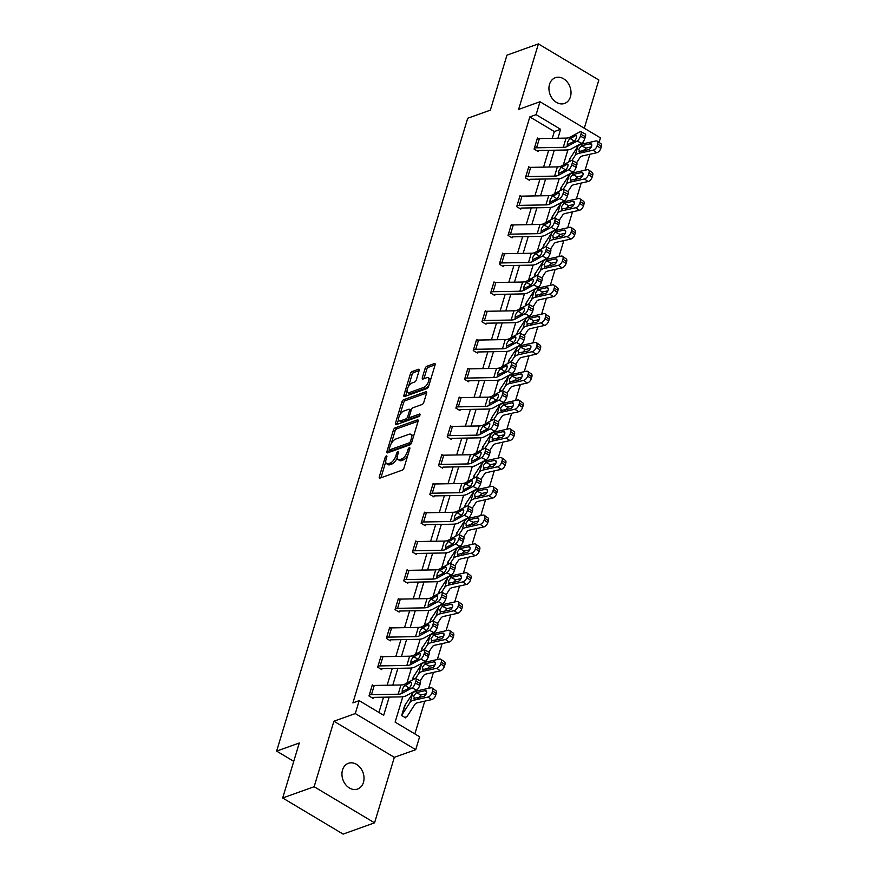 <?xml version="1.0" encoding="UTF-8"?>
<svg xmlns="http://www.w3.org/2000/svg" width="878" height="878" viewBox="0 0 878 878"><rect width="100%" height="100%" fill="white"/><g stroke="black" fill="none" stroke-linecap="round" stroke-linejoin="round"><path stroke-width="1.32" d="M386.375 455.923A1.471 0.669 -59.1 0 0 385.124 457.504L379.318 476.743A2.096 0.955 -59.1 0 0 379.472 478.093A2.096 0.955 -59.1 0 0 379.998 478.115L402.234 470.158A2.096 0.955 -59.1 0 0 404.012 467.897L409.817 448.658A1.471 0.669 -59.1 0 0 409.708 447.703A1.471 0.669 -59.1 0 0 409.346 447.703A1.471 0.669 -59.1 0 0 408.094 449.273L407.337 451.764A6.706 3.04 -59.1 0 1 401.641 458.974L399.786 459.644A6.706 3.04 -59.1 0 1 398.096 459.6A6.706 3.04 -59.1 0 1 397.591 455.254L398.338 452.774A1.471 0.669 -59.1 0 0 398.228 451.819A1.471 0.669 -59.1 0 0 397.855 451.808A1.471 0.669 -59.1 0 0 396.615 453.388L395.857 455.88A6.706 3.04 -59.1 0 1 390.161 463.09L388.306 463.749A6.706 3.04 -59.1 0 1 386.616 463.716A6.706 3.04 -59.1 0 1 386.101 459.37L386.858 456.878A1.471 0.669 -59.1 0 0 386.748 455.934A1.471 0.669 -59.1 0 0 386.375 455.923M549.529 84.31A13.664 10.657 70.3 0 0 552.58 98.94A13.664 10.657 70.3 0 0 564.587 103.428A13.664 10.657 70.3 0 0 570.437 96.81A13.664 10.657 70.3 0 0 567.386 82.181A13.664 10.657 70.3 0 0 555.379 77.692A13.664 10.657 70.3 0 0 549.529 84.31M342.53 769.929A13.664 10.657 70.3 0 0 345.581 784.559A13.664 10.657 70.3 0 0 357.587 789.048A13.664 10.657 70.3 0 0 363.437 782.43A13.664 10.657 70.3 0 0 360.386 767.8A13.664 10.657 70.3 0 0 348.379 763.311A13.664 10.657 70.3 0 0 342.53 769.929M419.102 370.67A2.096 0.955 -59.1 0 0 418.949 369.309A2.096 0.955 -59.1 0 0 418.422 369.298L412.177 371.526A2.096 0.955 -59.1 0 0 410.399 373.787L403.946 395.155A2.096 0.955 -59.1 0 0 404.11 396.516A2.096 0.955 -59.1 0 0 404.637 396.527L426.862 388.57A2.096 0.955 -59.1 0 0 428.64 386.309L435.093 364.941A2.096 0.955 -59.1 0 0 434.939 363.58A2.096 0.955 -59.1 0 0 434.412 363.569L426.873 366.269A2.096 0.955 -59.1 0 0 425.095 368.519L422.329 377.672A2.096 0.955 -59.1 0 0 422.494 379.022A2.096 0.955 -59.1 0 0 423.02 379.033L426.752 377.705A5.608 2.546 -59.1 0 1 428.168 377.738A5.608 2.546 -59.1 0 1 428.124 382.61A5.608 2.546 -59.1 0 1 423.833 387.385L409.203 392.631A5.608 2.546 -59.1 0 1 407.787 392.598A5.608 2.546 -59.1 0 1 407.831 387.725A5.608 2.546 -59.1 0 1 412.122 382.94L414.559 382.062A2.096 0.955 -59.1 0 0 416.348 379.812L419.102 370.67M552.273 138.351L554.325 131.557L529.829 116.906L536.118 114.656L540.014 101.738L600.442 137.868L599.07 142.412M282.683 797.981L314.137 786.721L374.555 822.84L343.111 834.1L282.683 797.981L299.288 742.997L276.636 751.107L467.711 118.245L490.352 110.145L506.957 55.16L538.401 43.9L518.624 109.399L540.014 101.738M374.555 822.84L394.332 757.341L333.903 721.222L314.137 786.721M333.903 721.222L355.294 713.562L359.19 700.644L383.686 715.296L389.184 697.099M529.829 116.906L352.901 702.905L359.19 700.644M395.177 427.849A2.096 0.955 -59.1 0 0 393.399 430.11L386.946 451.479A2.096 0.955 -59.1 0 0 387.099 452.839A2.096 0.955 -59.1 0 0 387.626 452.85L409.861 444.894A2.096 0.955 -59.1 0 0 411.639 442.633L418.093 421.264A2.096 0.955 -59.1 0 0 417.928 419.904A2.096 0.955 -59.1 0 0 417.401 419.893L395.177 427.849L396.812 428.826A2.096 0.955 -59.1 0 0 395.023 431.087L391.292 443.445M395.451 423.317L401.894 401.948A2.096 0.955 -59.1 0 1 403.682 399.688L425.907 391.731A2.096 0.955 -59.1 0 1 426.434 391.742A2.096 0.955 -59.1 0 1 426.598 393.103L423.833 402.245A2.096 0.955 -59.1 0 1 422.055 404.506L413.033 407.732A2.096 0.955 -59.1 0 0 411.255 409.982L409.422 416.051A2.096 0.955 -59.1 0 0 409.587 417.412A2.096 0.955 -59.1 0 0 410.114 417.423L419.497 414.065A1.471 0.669 -59.1 0 1 419.871 414.065A1.471 0.669 -59.1 0 1 419.86 415.349A1.471 0.669 -59.1 0 1 418.729 416.6L396.132 424.689A2.096 0.955 -59.1 0 1 395.605 424.678A2.096 0.955 -59.1 0 1 395.451 423.317L397.075 424.293L398.612 419.201M584.287 128.21L598.829 80.019L538.401 43.9M276.636 751.107L293.746 761.325M378.934 712.453L383.543 697.198M387.154 685.224L392.236 668.41M395.846 656.448L400.928 639.634M404.538 627.66L409.62 610.847M413.231 598.873L418.301 582.07M421.923 570.096L426.993 553.283M430.604 541.309L435.686 524.495M439.296 512.532L444.378 495.719M447.989 483.745L453.07 466.931M456.681 454.958L461.751 438.155M465.373 426.181L470.443 409.367M474.054 397.394L479.136 380.591M482.746 368.617L487.828 351.804M491.439 339.83L496.52 323.016M500.131 311.053L505.201 294.24M508.823 282.266L513.893 265.452M517.515 253.479L522.586 236.676M526.196 224.702L531.278 207.888M534.889 195.915L539.97 179.101M543.581 167.138L548.651 150.325M373.369 685.509L372.316 684.884L368.979 695.958L373.062 698.394L373.337 697.472M382.062 656.733L381.008 656.107L377.672 667.17L381.754 669.618L382.029 668.696A2.14 0.922 16.8 0 1 382.676 668.586L409.378 668.114A16.013 6.892 -163.2 0 0 415.14 666.896L425.215 661.397L420.771 659.115A4.269 1.504 -62.8 0 0 423.964 654.286L424.524 652.442A4.269 1.504 -62.8 0 0 424.392 649.786A4.269 1.504 -62.8 0 0 423.558 649.896L413.483 655.383A10.679 4.599 -163.2 0 1 409.642 656.195L382.94 656.667A7.474 3.216 16.8 0 0 380.756 657.018L380.734 657.029M390.743 627.946L389.7 627.32L386.353 638.394L390.436 640.83L390.721 639.908M399.435 599.158L398.392 598.533L395.045 609.606L399.128 612.054L399.413 611.121A2.14 0.922 16.8 0 1 400.061 611.022L426.763 610.539A16.013 6.892 -163.2 0 0 432.525 609.321L442.589 603.834L438.144 601.551A4.269 1.504 -62.8 0 0 441.349 596.722L441.908 594.878A4.269 1.504 -62.8 0 0 441.766 592.211A4.269 1.504 -62.8 0 0 440.932 592.332L430.868 597.819A10.679 4.599 -163.2 0 1 427.026 598.631L400.324 599.103A7.474 3.216 16.8 0 0 398.14 599.455L395.352 608.673A7.474 3.216 16.8 0 1 397.536 608.333L424.239 607.861A10.679 4.599 -163.2 0 0 428.08 607.049L438.144 601.551M408.127 570.382L407.085 569.756L403.737 580.83L407.82 583.266L408.094 582.344A2.14 0.922 16.8 0 1 408.753 582.235L435.455 581.763A16.013 6.892 -163.2 0 0 441.217 580.545L451.281 575.046L446.836 572.763A4.269 1.504 -62.8 0 0 450.041 567.945L450.601 566.09A4.269 1.504 -62.8 0 0 450.458 563.435A4.269 1.504 -62.8 0 0 449.624 563.544L439.549 569.032A10.679 4.599 -163.2 0 1 435.707 569.855L409.005 570.327A7.474 3.216 16.8 0 0 406.832 570.667L406.799 570.678M416.82 541.594L415.766 540.969L412.43 552.042L416.512 554.479L416.787 553.557M425.512 512.818L424.458 512.192L421.122 523.255L425.204 525.702L425.479 524.781A2.14 0.922 16.8 0 1 426.126 524.671L452.829 524.199A16.013 6.892 -163.2 0 0 458.59 522.981L468.665 517.482L464.221 515.199A4.269 1.504 -62.8 0 0 467.414 510.37L467.974 508.527A4.269 1.504 -62.8 0 0 467.842 505.871A4.269 1.504 -62.8 0 0 467.008 505.98L456.933 511.468A10.679 4.599 -163.2 0 1 453.092 512.28L426.39 512.763A7.474 3.216 16.8 0 0 424.206 513.103L424.184 513.114M434.193 484.03L433.15 483.405L429.803 494.479L433.897 496.915L434.171 495.993M442.885 455.254L441.843 454.628L438.495 465.691L442.578 468.139L442.863 467.217M451.577 426.467L450.535 425.841L447.187 436.915L451.27 439.351L451.555 438.429M460.27 397.679L459.216 397.054L455.88 408.127L459.962 410.564L460.237 409.642M468.962 368.903L467.908 368.277L464.572 379.34L468.654 381.787L468.929 380.865M477.643 340.115L476.6 339.49L473.264 350.563L477.347 353L477.621 352.078A2.14 0.922 16.8 0 1 478.269 351.968L504.971 351.496A16.013 6.892 -163.2 0 0 510.733 350.278L520.808 344.791L516.363 342.508A4.269 1.504 -62.8 0 0 519.556 337.679L520.116 335.835A4.269 1.504 -62.8 0 0 519.985 333.168A4.269 1.504 -62.8 0 0 519.139 333.278L509.075 338.776A10.679 4.599 -163.2 0 1 505.234 339.588L478.532 340.06A7.474 3.216 16.8 0 0 476.348 340.401L476.326 340.412M486.335 311.339L485.293 310.713L481.945 321.776L486.028 324.223L486.313 323.302M495.027 282.551L493.985 281.926L490.637 293L494.72 295.436L495.005 294.514A2.14 0.922 16.8 0 1 495.653 294.404L522.355 293.932A16.013 6.892 -163.2 0 0 528.117 292.714L538.181 287.216L533.736 284.944A4.269 1.504 -62.8 0 0 536.941 280.115L537.501 278.271A4.269 1.504 -62.8 0 0 537.358 275.604A4.269 1.504 -62.8 0 0 536.524 275.714L526.449 281.212A10.679 4.599 -163.2 0 1 522.608 282.025L495.905 282.496A7.474 3.216 16.8 0 0 493.732 282.837L490.945 292.067A7.474 3.216 16.8 0 1 493.129 291.715L519.831 291.244A10.679 4.599 -163.2 0 0 523.672 290.431L533.736 284.944M503.72 253.764L502.666 253.138L499.33 264.212L503.412 266.649L503.687 265.727A2.14 0.922 16.8 0 1 504.334 265.628L531.047 265.145A16.013 6.892 -163.2 0 0 536.798 263.927L546.873 258.439L542.428 256.156A4.269 1.504 -62.8 0 0 545.633 251.327L546.182 249.484A4.269 1.504 -62.8 0 0 546.05 246.817A4.269 1.504 -62.8 0 0 545.216 246.927L535.141 252.425A10.679 4.599 -163.2 0 1 531.3 253.237L504.598 253.709A7.474 3.216 16.8 0 0 502.414 254.06L502.392 254.06M512.412 224.987L511.358 224.362L508.022 235.425L512.104 237.872L512.379 236.95M521.093 196.2L520.05 195.574L516.714 206.648L520.797 209.085L521.071 208.163A2.14 0.922 16.8 0 1 521.719 208.053L548.421 207.581A16.013 6.892 -163.2 0 0 554.183 206.363L564.258 200.875L559.813 198.593A4.269 1.504 -62.8 0 0 563.007 193.764L563.566 191.92A4.269 1.504 -62.8 0 0 563.435 189.253A4.269 1.504 -62.8 0 0 562.589 189.363L552.525 194.861A10.679 4.599 -163.2 0 1 548.684 195.673L521.982 196.145A7.474 3.216 16.8 0 0 519.798 196.485L517.01 205.715A7.474 3.216 16.8 0 1 519.194 205.375L545.896 204.892A10.679 4.599 -163.2 0 0 549.738 204.08L559.813 198.593M529.785 167.424L528.743 166.798L525.395 177.861L529.478 180.308L529.763 179.386A2.14 0.922 16.8 0 1 530.411 179.277L557.113 178.805A16.013 6.892 -163.2 0 0 562.875 177.586L572.939 172.088L568.494 169.805A4.269 1.504 -62.8 0 0 571.699 164.976L572.258 163.132A4.269 1.504 -62.8 0 0 572.116 160.476A4.269 1.504 -62.8 0 0 571.282 160.586L561.218 166.074A10.679 4.599 -163.2 0 1 557.376 166.886L530.674 167.358A7.474 3.216 16.8 0 0 528.49 167.709L528.468 167.72M538.477 138.636L537.435 138.011L534.087 149.084L538.17 151.521L538.455 150.599M414.866 733.931L424.765 701.16M428.64 688.308L433.458 672.372M437.332 659.521L442.139 643.596M446.024 630.744L450.831 614.809M454.716 601.957L459.523 586.021M463.397 573.18L468.215 557.245M472.09 544.393L476.908 528.457M480.782 515.616L485.589 499.681M489.474 486.829L494.281 470.893M498.166 458.042L502.973 442.106M506.847 429.265L511.665 413.329M515.54 400.478L520.358 384.542M524.232 371.701L529.039 355.766M532.924 342.914L537.731 326.978M541.616 314.126L546.423 298.202M550.297 285.35L555.115 269.414M558.99 256.563L563.808 240.627M567.682 227.786L572.489 211.85M576.374 198.999L581.181 183.063M585.066 170.211L589.873 154.287M585.67 150.292L584.166 149.392M578.273 145.869L577.636 145.485M405.373 704.639L401.641 715.482L405.724 717.919L405.998 716.997A7.474 3.216 -163.2 0 0 407.293 716.097L414.987 704.266A10.679 4.599 16.8 0 1 417.654 702.74L431.669 699.612L428.014 697.055A4.269 2.338 -55 0 0 432.042 692.709L435.697 695.277A4.269 2.338 125 0 1 431.669 699.612M414.065 675.862L412.342 680.055M422.746 647.075L421.023 651.267M431.438 618.299L429.715 622.491M440.13 589.511L438.407 593.704M448.823 560.724L447.1 564.916M457.515 531.947L455.792 536.14L456.867 532.628A2.14 0.922 -163.2 0 0 457.229 532.375L464.923 520.533A16.013 6.892 16.8 0 1 468.918 518.261L482.944 515.134A4.269 2.338 -55 0 1 484.283 515.32L487.938 517.888A4.269 2.338 125 0 1 488.387 520.731L487.839 522.575A4.269 2.338 125 0 1 483.811 526.921L480.156 524.353A4.269 2.338 -55 0 0 484.173 520.017L487.839 522.575M466.196 503.16L464.473 507.352M474.888 474.383L473.165 478.576L474.252 475.064A2.14 0.922 -163.2 0 0 474.614 474.811L482.307 462.969A16.013 6.892 16.8 0 1 486.302 460.698L500.317 457.559A4.269 2.338 -55 0 1 501.656 457.756L505.311 460.313A4.269 2.338 125 0 1 505.772 463.167L505.212 465.011A4.269 2.338 125 0 1 501.195 469.346L497.541 466.789A4.269 2.338 -55 0 0 501.557 462.454L505.212 465.011M483.58 445.596L481.857 449.788M492.273 416.809L490.55 421.012M500.965 388.032L499.242 392.225M509.646 359.245L507.923 363.437M518.338 330.468L516.615 334.661M527.03 301.681L525.307 305.873L526.394 302.361A2.14 0.922 -163.2 0 0 526.756 302.109L534.45 290.267A16.013 6.892 16.8 0 1 538.444 287.995L552.46 284.867A4.269 2.338 -55 0 1 553.798 285.054L557.453 287.622A4.269 2.338 125 0 1 557.914 290.464L557.354 292.319A4.269 2.338 125 0 1 553.338 296.654L549.683 294.086A4.269 2.338 -55 0 0 553.7 289.751L557.354 292.319M535.723 272.893L534 277.097M544.415 244.117L542.692 248.309L543.767 244.797A2.14 0.922 -163.2 0 0 544.13 244.545L551.823 232.703A16.013 6.892 16.8 0 1 555.818 230.431L569.844 227.303A4.269 2.338 -55 0 1 571.183 227.49L574.838 230.058A4.269 2.338 125 0 1 575.288 232.9L574.739 234.744A4.269 2.338 125 0 1 570.711 239.09L567.056 236.522A4.269 2.338 -55 0 0 571.073 232.187L574.739 234.744M553.096 215.329L551.384 219.522L552.46 216.01A2.14 0.922 -163.2 0 0 552.822 215.758L560.515 203.926A16.013 6.892 16.8 0 1 564.51 201.644L578.536 198.516A4.269 2.338 -55 0 1 579.875 198.713L583.53 201.271A4.269 2.338 125 0 1 583.98 204.124L583.42 205.968A4.269 2.338 125 0 1 579.403 210.303L575.749 207.746A4.269 2.338 -55 0 0 579.765 203.4L583.42 205.968M561.788 186.553L560.065 190.745M570.48 157.766L568.757 161.958L569.844 158.446A2.14 0.922 -163.2 0 0 570.206 158.194L577.9 146.352A16.013 6.892 16.8 0 1 581.894 144.08L595.91 140.952A4.269 2.338 -55 0 1 597.249 141.138L600.903 143.707A4.269 2.338 125 0 1 601.364 146.549L600.804 148.404A4.269 2.338 125 0 1 596.788 152.739L593.133 150.171A4.269 2.338 -55 0 0 597.15 145.836L600.804 148.404M402.782 696.748L395.122 722.122L419.618 736.774L415.722 749.68L355.294 713.562M394.332 757.341L415.722 749.68M557.914 138.252L560.614 129.307L536.118 114.656M392.795 685.125L397.877 668.312M401.487 656.338L406.569 639.535M410.18 627.561L415.25 610.748M418.872 598.774L423.942 581.96M427.564 569.998L432.634 553.184M436.245 541.21L441.327 524.396M444.937 512.434L450.019 495.62M453.63 483.646L458.7 466.833M462.322 454.859L467.392 438.056M471.014 426.082L476.085 409.269M479.695 397.295L484.777 380.481M488.387 368.519L493.469 351.705M497.08 339.731L502.161 322.917M505.772 310.944L510.842 294.141M514.464 282.167L519.535 265.354M523.145 253.38L528.227 236.566M531.838 224.603L536.919 207.79M540.53 195.816L545.611 179.002M549.222 167.029L554.292 150.226M567.901 149.875L563.358 164.91M559.209 178.651L554.666 193.687M550.517 207.438L545.973 222.474M541.825 236.215L537.292 251.251M533.133 265.002L528.6 280.038M524.451 293.79L519.908 308.826M515.759 322.566L511.215 337.602M507.067 351.354L502.523 366.389M498.375 380.13L493.842 395.166M489.683 408.918L485.15 423.953M481.001 437.705L476.458 452.741M472.309 466.481L467.765 481.517M463.617 495.269L459.073 510.305M454.925 524.045L450.392 539.081M446.233 552.833L441.7 567.868M437.551 581.62L433.008 596.645M428.859 610.397L424.315 625.432M420.167 639.184L415.623 654.22M411.475 667.96L406.942 682.996M591.037 147.482L590.4 147.109M584.397 143.52L582.63 142.466M554.325 131.557L560.614 129.307M386.616 463.716L388.241 464.692A6.706 3.04 -59.1 0 0 389.942 464.725L388.306 463.749M397.218 457.647A6.706 3.04 -59.1 0 1 391.786 464.067L389.942 464.725M398.096 459.6L399.731 460.577A6.706 3.04 -59.1 0 0 401.422 460.621L399.786 459.644M407.743 455.539A6.706 3.04 -59.1 0 1 403.276 459.951L401.422 460.621M385.738 461.85L380.953 477.72A2.096 0.955 -59.1 0 0 380.931 477.775M418.115 421.21L396.812 428.826M412.616 439.417L411.31 438.638A6.706 3.04 -59.1 0 0 410.794 434.292A6.706 3.04 -59.1 0 0 409.104 434.259L395.769 439.033A6.706 3.04 -59.1 0 0 390.062 446.243L389.272 448.867A1.471 0.669 -59.1 0 0 389.382 449.821L388.581 452.455A2.096 0.955 -59.1 0 0 388.559 452.51M411.145 443.686A1.471 0.669 -59.1 0 1 410.904 443.818L391.39 450.798A1.471 0.669 -59.1 0 1 391.017 450.787L389.382 449.821A1.471 0.669 -59.1 0 0 389.755 449.821L409.269 442.841A1.471 0.669 -59.1 0 0 410.509 441.261L411.31 438.638M413.308 437.134A6.706 3.04 -59.1 0 0 412.43 435.269L410.794 434.292M399.962 414.745L403.529 402.925L401.894 401.948M426.609 393.048L405.318 400.664A2.096 0.955 -59.1 0 0 403.529 402.925M409.587 417.412L411.211 418.378A2.096 0.955 -59.1 0 0 411.749 418.4L419.772 415.524M403.682 411.08A5.608 2.546 -59.1 0 0 399.391 415.854A5.608 2.546 -59.1 0 0 399.347 420.738A5.608 2.546 -59.1 0 0 400.763 420.771L405.91 418.927A2.096 0.955 -59.1 0 0 407.699 416.666L409.532 410.597A2.096 0.955 -59.1 0 0 409.367 409.247A2.096 0.955 -59.1 0 0 408.841 409.236L403.682 411.08M399.347 420.738L400.983 421.714A5.608 2.546 -59.1 0 0 402.387 421.747L400.763 420.771M409.444 417.269L409.324 417.643A2.096 0.955 -59.1 0 1 407.546 419.904L402.387 421.747M411.145 410.355A2.096 0.955 -59.1 0 0 411.003 410.224L409.367 409.247M407.787 392.598L409.422 393.574A5.608 2.546 -59.1 0 0 410.827 393.607L409.203 392.631M429.079 384.893A5.608 2.546 -59.1 0 1 425.468 388.361L410.827 393.607M430.527 380.097A5.608 2.546 -59.1 0 0 429.803 378.703L428.168 377.738M435.115 364.886L428.508 367.245A2.096 0.955 -59.1 0 0 426.73 369.495L423.964 378.648A2.096 0.955 -59.1 0 0 423.953 378.703M407.063 391.204L405.581 396.132A2.096 0.955 -59.1 0 0 405.559 396.187M419.124 370.604L413.812 372.502A2.096 0.955 -59.1 0 0 412.034 374.763L408.511 386.419M404.868 717.403L406.031 716.986M432.141 688.023L435.795 690.58A4.269 2.338 125 0 1 436.245 693.433L432.591 690.865A4.269 2.338 -55 0 0 432.141 688.023A4.269 2.338 -55 0 0 430.802 687.825L416.776 690.953A16.013 6.892 16.8 0 0 412.781 693.236L405.087 705.067A2.14 0.922 -163.2 0 1 404.725 705.319L401.948 714.549A2.14 0.922 -163.2 0 0 402.311 714.297L409.993 702.455A16.013 6.892 16.8 0 1 413.999 700.183L428.014 697.055M426.653 691.765L425.073 690.657A3.413 1.877 125 0 1 426.137 690.81A3.413 1.877 125 0 1 426.499 693.082A3.413 1.877 125 0 1 423.284 696.561L413.955 698.339M413.999 700.183L414.515 698.471L413.659 696.111L416.26 692.665L421.012 694.937L426.236 693.774M432.591 690.865L432.042 692.709M425.073 690.657L416.721 692.522M436.245 693.433L435.697 695.277M421.012 694.937L417.895 698.493M372.042 685.806L372.063 685.795A7.474 3.216 16.8 0 1 374.247 685.455L400.95 684.983A10.679 4.599 -163.2 0 0 404.791 684.171L414.866 678.672A4.269 1.504 -62.8 0 1 415.7 678.562A4.269 1.504 -62.8 0 1 415.832 681.229L415.283 683.073L419.728 685.356L420.277 683.512L415.832 681.229M372.195 697.878L373.369 697.461A2.14 0.922 16.8 0 1 373.984 697.362L400.686 696.891A16.013 6.892 -163.2 0 0 406.448 695.672L416.523 690.185L412.078 687.902A4.269 1.504 -62.8 0 0 415.283 683.073M369.254 695.036L369.287 695.025A7.474 3.216 16.8 0 1 371.46 694.685L398.162 694.202A10.679 4.599 -163.2 0 0 402.003 693.39L412.078 687.902M419.728 685.356A4.269 1.504 117.2 0 1 416.523 690.185M409.609 687.639L408.72 688.165M415.7 678.562L420.145 680.845A4.269 1.504 117.2 0 1 420.277 683.512M402.003 693.39L402.354 689.208L404.187 686.157L410.608 682.382A3.413 1.207 117.2 0 1 411.277 682.294A3.413 1.207 117.2 0 1 411.387 684.423A3.413 1.207 117.2 0 1 408.819 688.286L402.563 691.381M420.178 680.867L423.679 675.478A10.679 4.599 16.8 0 1 426.346 673.964L440.361 670.836L436.706 668.268A4.269 2.338 -55 0 0 440.723 663.933L444.378 666.49A4.269 2.338 125 0 1 440.361 670.836M415.546 678.518L418.685 673.678A16.013 6.892 16.8 0 1 422.68 671.396L436.706 668.268M413.395 676.554L413.417 676.543A2.14 0.922 -163.2 0 0 413.779 676.29L421.473 664.448A16.013 6.892 16.8 0 1 425.468 662.177L439.494 659.038A4.269 2.338 -55 0 1 440.833 659.235L444.487 661.803A4.269 2.338 125 0 1 444.937 664.646L444.378 666.49M435.345 662.978L433.765 661.869A3.413 1.877 125 0 1 434.829 662.023A3.413 1.877 125 0 1 435.192 664.306A3.413 1.877 125 0 1 431.976 667.774L422.636 669.552M422.68 671.396L423.207 669.684L422.351 667.324L424.952 663.889L429.704 666.161L434.928 664.986M444.937 664.646L441.283 662.089L440.723 663.933M441.283 662.089A4.269 2.338 -55 0 0 440.833 659.235M433.765 661.869L425.413 663.735M429.704 666.161L426.587 669.705M423.964 654.286L428.409 656.568L428.969 654.725A4.269 1.504 117.2 0 0 428.837 652.058L432.371 646.691A10.679 4.599 16.8 0 1 435.027 645.176L449.053 642.048L445.398 639.48A4.269 2.338 -55 0 0 449.415 635.145L453.07 637.713A4.269 2.338 125 0 1 449.053 642.048M424.239 649.731L427.377 644.891A16.013 6.892 16.8 0 1 431.372 642.619L445.398 639.48M421.056 651.256L422.109 647.755A2.14 0.922 -163.2 0 0 422.472 647.503L430.165 635.661A16.013 6.892 16.8 0 1 434.16 633.389L448.186 630.261A4.269 2.338 -55 0 1 449.514 630.448L453.18 633.016A4.269 2.338 125 0 1 453.63 635.859L453.07 637.713M444.027 634.19L442.446 633.093A3.413 1.877 125 0 1 443.522 633.247A3.413 1.877 125 0 1 443.884 635.518A3.413 1.877 125 0 1 440.668 638.997L431.328 640.764M431.372 642.619L431.888 640.907L431.043 638.547L433.644 635.101L438.396 637.373L443.62 636.21M453.63 635.859L449.975 633.301L449.415 635.145M449.975 633.301A4.269 2.338 -55 0 0 449.514 630.448M442.446 633.093L434.094 634.959M438.396 637.373L435.269 640.929M380.887 669.102L382.051 668.685M377.946 666.248L377.968 666.237A7.474 3.216 16.8 0 1 380.152 665.897L406.854 665.425A10.679 4.599 -163.2 0 0 410.695 664.613L420.771 659.115M428.409 656.568A4.269 1.504 117.2 0 1 425.215 661.397M418.29 658.851L417.412 659.378M410.695 664.613L411.047 660.421L412.879 657.37L419.3 653.605A3.413 1.207 117.2 0 1 419.969 653.517A3.413 1.207 117.2 0 1 420.079 655.646A3.413 1.207 117.2 0 1 417.511 659.51L411.255 662.594M389.426 628.242L389.448 628.231A7.474 3.216 16.8 0 1 391.632 627.891L418.334 627.419A10.679 4.599 -163.2 0 0 422.175 626.607L432.239 621.108A4.269 1.504 -62.8 0 1 433.073 620.998A4.269 1.504 -62.8 0 1 433.216 623.665L432.656 625.509L437.101 627.781L437.661 625.937L433.216 623.665M389.58 640.314L390.743 639.897A2.14 0.922 16.8 0 1 391.368 639.799L418.071 639.327A16.013 6.892 -163.2 0 0 423.833 638.108L433.908 632.61L429.463 630.338A4.269 1.504 -62.8 0 0 432.656 625.509M389.448 628.231L386.66 637.461A7.474 3.216 16.8 0 1 388.844 637.11L415.546 636.638A10.679 4.599 -163.2 0 0 419.388 635.826L429.463 630.338M437.101 627.781A4.269 1.504 117.2 0 1 433.908 632.61M426.982 630.075L426.104 630.591M433.073 620.998L437.518 623.281A4.269 1.504 117.2 0 1 437.661 625.937M419.388 635.826L419.739 631.644L421.572 628.593L427.981 624.818A3.413 1.207 117.2 0 1 428.651 624.73A3.413 1.207 117.2 0 1 428.76 626.859A3.413 1.207 117.2 0 1 426.203 630.722L419.947 633.817M437.562 623.303L441.052 617.914A10.679 4.599 16.8 0 1 443.719 616.4L457.745 613.261L454.091 610.704A4.269 2.338 -55 0 0 458.107 606.369L461.762 608.926A4.269 2.338 125 0 1 457.745 613.261M432.92 620.944L436.07 616.104A16.013 6.892 16.8 0 1 440.065 613.832L454.091 610.704M430.78 618.99L430.802 618.979A2.14 0.922 -163.2 0 0 431.164 618.727L438.857 606.885A16.013 6.892 16.8 0 1 442.852 604.613L456.867 601.474A4.269 2.338 -55 0 1 458.206 601.671L461.861 604.229A4.269 2.338 125 0 1 462.322 607.082L461.762 608.926M452.719 605.414L451.138 604.305A3.413 1.877 125 0 1 452.214 604.459A3.413 1.877 125 0 1 452.576 606.742A3.413 1.877 125 0 1 449.36 610.21L440.021 611.988M440.065 613.832L440.58 612.12L439.735 609.76L442.336 606.325L447.089 608.586L452.313 607.422M462.322 607.082L458.667 604.514L458.107 606.369M458.667 604.514A4.269 2.338 -55 0 0 458.206 601.671M451.138 604.305L442.786 606.171M447.089 608.586L443.961 612.142M446.243 594.516L449.745 589.127A10.679 4.599 16.8 0 1 452.411 587.612L466.437 584.485L462.772 581.916A4.269 2.338 -55 0 0 466.8 577.581L470.454 580.139A4.269 2.338 125 0 1 466.437 584.485M441.612 592.167L444.762 587.327A16.013 6.892 16.8 0 1 448.757 585.055L462.772 581.916M439.461 590.203L439.494 590.192A2.14 0.922 -163.2 0 0 439.856 589.939L447.539 578.097A16.013 6.892 16.8 0 1 451.544 575.825L465.559 572.697A4.269 2.338 -55 0 1 466.898 572.884L470.553 575.452A4.269 2.338 125 0 1 471.014 578.295L470.454 580.139M461.411 576.626L459.831 575.518A3.413 1.877 125 0 1 460.895 575.672A3.413 1.877 125 0 1 461.268 577.954A3.413 1.877 125 0 1 458.053 581.423L448.713 583.201M448.757 585.055L449.273 583.343L448.428 580.973L451.029 577.537L455.77 579.809L461.005 578.646M471.014 578.295L467.359 575.738L466.8 577.581M467.359 575.738A4.269 2.338 -55 0 0 466.898 572.884M459.831 575.518L451.479 577.384M455.77 579.809L452.653 583.365M450.041 567.945L454.486 570.217L455.045 568.373A4.269 1.504 117.2 0 0 454.903 565.717L458.437 560.351A10.679 4.599 16.8 0 1 461.104 558.836L475.119 555.697L471.464 553.14A4.269 2.338 -55 0 0 475.492 548.794L479.147 551.362A4.269 2.338 125 0 1 475.119 555.697M450.304 563.38L453.443 558.54A16.013 6.892 16.8 0 1 457.449 556.268L471.464 553.14M447.121 564.905L448.175 561.415A2.14 0.922 -163.2 0 0 448.537 561.152L456.231 549.321A16.013 6.892 16.8 0 1 460.226 547.038L474.252 543.91A4.269 2.338 -55 0 1 475.591 544.108L479.245 546.665A4.269 2.338 125 0 1 479.695 549.518L479.147 551.362M470.103 547.85L468.523 546.742A3.413 1.877 125 0 1 469.587 546.895A3.413 1.877 125 0 1 469.949 549.178A3.413 1.877 125 0 1 466.734 552.646L457.405 554.424M457.449 556.268L457.965 554.556L457.109 552.196L459.71 548.75L464.462 551.022L469.686 549.858M479.695 549.518L476.041 546.95L475.492 548.794M476.041 546.95A4.269 2.338 -55 0 0 475.591 544.108M468.523 546.742L460.171 548.607M464.462 551.022L461.345 554.578M398.272 611.538L399.435 611.121M441.349 596.722L445.794 599.005L446.353 597.161L441.908 594.878M445.794 599.005A4.269 1.504 117.2 0 1 442.589 603.834M435.675 601.287L434.786 601.814M441.766 592.211L446.211 594.494A4.269 1.504 117.2 0 1 446.353 597.161M428.08 607.049L428.431 602.857L430.264 599.806L436.673 596.041A3.413 1.207 117.2 0 1 437.343 595.942A3.413 1.207 117.2 0 1 437.453 598.083A3.413 1.207 117.2 0 1 434.895 601.935L428.629 605.03M406.964 582.751L408.127 582.333M404.012 579.897L404.045 579.897A7.474 3.216 16.8 0 1 406.229 579.546L432.931 579.074A10.679 4.599 -163.2 0 0 436.772 578.262L446.836 572.763M454.486 570.217A4.269 1.504 117.2 0 1 451.281 575.046M444.367 572.5L443.478 573.027M436.772 578.262L437.123 574.069L438.956 571.029L445.365 567.254A3.413 1.207 117.2 0 1 446.035 567.166A3.413 1.207 117.2 0 1 446.145 569.295A3.413 1.207 117.2 0 1 443.588 573.158L437.321 576.253M415.645 553.963L416.82 553.546A2.14 0.922 16.8 0 1 417.434 553.447L444.136 552.975A16.013 6.892 -163.2 0 0 449.898 551.757L459.973 546.27L455.528 543.987L445.453 549.474A10.679 4.599 -163.2 0 1 441.612 550.297L414.91 550.769A7.474 3.216 16.8 0 0 412.737 551.11L415.514 541.891A7.474 3.216 16.8 0 1 417.698 541.539L444.4 541.067A10.679 4.599 -163.2 0 0 448.241 540.255L458.316 534.757A4.269 1.504 -62.8 0 1 459.15 534.647A4.269 1.504 -62.8 0 1 459.282 537.314L458.733 539.158L463.178 541.441L463.727 539.597L459.282 537.314M463.178 541.441A4.269 1.504 117.2 0 1 459.973 546.27M453.059 543.723L452.17 544.25M459.15 534.647L463.595 536.93A4.269 1.504 117.2 0 1 463.727 539.597M455.528 543.987A4.269 1.504 -62.8 0 0 458.733 539.158M445.453 549.474L445.804 545.293L447.648 542.242L454.058 538.466A3.413 1.207 117.2 0 1 454.727 538.379A3.413 1.207 117.2 0 1 454.837 540.508A3.413 1.207 117.2 0 1 452.269 544.371L446.013 547.466M424.337 525.187L425.501 524.77M421.396 522.333L421.418 522.322A7.474 3.216 16.8 0 1 423.602 521.982L450.304 521.51A10.679 4.599 -163.2 0 0 454.145 520.698L464.221 515.199M467.414 510.37L471.859 512.653L472.419 510.809L467.974 508.527M471.859 512.653A4.269 1.504 117.2 0 1 468.665 517.482M461.74 514.936L460.862 515.463M497.08 491.954L493.425 489.386A4.269 2.338 -55 0 0 492.975 486.544L496.63 489.101A4.269 2.338 125 0 1 497.08 491.954L496.52 493.798A4.269 2.338 125 0 1 492.503 498.133L478.477 501.261A10.679 4.599 16.8 0 0 475.821 502.776L472.32 508.164A4.269 1.504 117.2 0 1 472.419 510.809M454.145 520.698L454.497 516.505L456.33 513.454L462.75 509.69A3.413 1.207 117.2 0 1 463.419 509.602A3.413 1.207 117.2 0 1 463.529 511.731A3.413 1.207 117.2 0 1 460.961 515.595L454.705 518.678M432.876 484.327L432.898 484.316A7.474 3.216 16.8 0 1 435.082 483.976L461.784 483.504A10.679 4.599 -163.2 0 0 465.625 482.691L475.689 477.193A4.269 1.504 -62.8 0 1 476.524 477.083A4.269 1.504 -62.8 0 1 476.666 479.75L476.106 481.594L480.551 483.877L481.111 482.022L476.666 479.75M433.03 496.399L434.193 495.982A2.14 0.922 16.8 0 1 434.819 495.883L461.521 495.411A16.013 6.892 -163.2 0 0 467.283 494.193L477.358 488.695L472.913 486.423A4.269 1.504 -62.8 0 0 476.106 481.594M432.898 484.316L430.11 493.546A7.474 3.216 16.8 0 1 432.294 493.206L458.996 492.723A10.679 4.599 -163.2 0 0 462.838 491.91L472.913 486.423M480.551 483.877A4.269 1.504 117.2 0 1 477.358 488.695M470.432 486.16L469.554 486.675M476.524 477.083L480.968 479.366A4.269 1.504 117.2 0 1 481.111 482.022M465.022 484.678L471.431 480.903A3.413 1.207 117.2 0 1 472.101 480.815A3.413 1.207 117.2 0 1 472.21 482.944A3.413 1.207 117.2 0 1 469.653 486.807L463.397 489.902L463.189 487.729L465.625 482.691M441.557 455.55L441.59 455.539A7.474 3.216 16.8 0 1 443.774 455.188L470.476 454.716A10.679 4.599 -163.2 0 0 474.318 453.904L484.382 448.417A4.269 1.504 -62.8 0 1 485.216 448.307A4.269 1.504 -62.8 0 1 485.358 450.963L484.799 452.807L489.244 455.089L489.803 453.246L485.358 450.963M441.722 467.623L442.885 467.206A2.14 0.922 16.8 0 1 443.511 467.107L470.213 466.635A16.013 6.892 -163.2 0 0 475.975 465.406L486.039 459.918L481.594 457.636A4.269 1.504 -62.8 0 0 484.799 452.807M438.78 464.769L438.802 464.758A7.474 3.216 16.8 0 1 440.986 464.418L467.689 463.946A10.679 4.599 -163.2 0 0 471.53 463.134L481.594 457.636M489.244 455.089A4.269 1.504 117.2 0 1 486.039 459.918M479.125 457.372L478.247 457.899M485.216 448.307L489.661 450.579A4.269 1.504 117.2 0 1 489.803 453.246M471.53 463.134L471.881 458.942L473.714 455.891L480.123 452.126A3.413 1.207 117.2 0 1 480.793 452.038A3.413 1.207 117.2 0 1 480.903 454.167A3.413 1.207 117.2 0 1 478.345 458.031L472.079 461.115M450.249 426.763L450.282 426.752A7.474 3.216 16.8 0 1 452.455 426.412L479.158 425.94A10.679 4.599 -163.2 0 0 482.999 425.128L493.074 419.629A4.269 1.504 -62.8 0 1 493.908 419.519A4.269 1.504 -62.8 0 1 494.051 422.175L493.491 424.03L497.936 426.302L498.495 424.458L494.051 422.175M450.414 438.835L451.577 438.418A2.14 0.922 16.8 0 1 452.203 438.32L478.905 437.848A16.013 6.892 -163.2 0 0 484.667 436.629L494.731 431.131L490.286 428.859A4.269 1.504 -62.8 0 0 493.491 424.03M447.462 435.993L447.495 435.982A7.474 3.216 16.8 0 1 449.679 435.631L476.381 435.159A10.679 4.599 -163.2 0 0 480.222 434.347L490.286 428.859M497.936 426.302A4.269 1.504 117.2 0 1 494.731 431.131M487.817 428.585L486.928 429.112M523.156 405.603L519.491 403.035A4.269 2.338 -55 0 0 519.041 400.192L522.695 402.75A4.269 2.338 125 0 1 523.156 405.603L522.597 407.447A4.269 2.338 125 0 1 518.569 411.782L504.554 414.921A10.679 4.599 16.8 0 0 501.887 416.435L498.386 421.813A4.269 1.504 117.2 0 1 498.495 424.458M480.222 434.347L480.573 430.165L482.406 427.114L488.816 423.339A3.413 1.207 117.2 0 1 489.485 423.251A3.413 1.207 117.2 0 1 489.595 425.38A3.413 1.207 117.2 0 1 487.038 429.243L480.771 432.338M458.942 397.975L458.964 397.975A7.474 3.216 16.8 0 1 461.148 397.624L487.85 397.152A10.679 4.599 -163.2 0 0 491.691 396.34L501.766 390.842A4.269 1.504 -62.8 0 1 502.6 390.732A4.269 1.504 -62.8 0 1 502.732 393.399L502.183 395.243L506.628 397.525L507.177 395.682L502.732 393.399M459.095 410.048L460.27 409.642A2.14 0.922 16.8 0 1 460.884 409.543L487.586 409.06A16.013 6.892 -163.2 0 0 493.348 407.842L503.423 402.354L498.978 400.072A4.269 1.504 -62.8 0 0 502.183 395.243M456.154 407.205L456.187 407.194A7.474 3.216 16.8 0 1 458.36 406.854L485.062 406.382A10.679 4.599 -163.2 0 0 488.903 405.57L498.978 400.072M506.628 397.525A4.269 1.504 117.2 0 1 503.423 402.354M496.509 399.808L495.62 400.335M502.6 390.732L507.045 393.015A4.269 1.504 117.2 0 1 507.177 395.682M491.098 398.327L497.508 394.551A3.413 1.207 117.2 0 1 498.177 394.463A3.413 1.207 117.2 0 1 498.287 396.593A3.413 1.207 117.2 0 1 495.719 400.456L489.463 403.551L489.255 401.378L491.691 396.34M467.787 381.271L468.951 380.854A2.14 0.922 16.8 0 1 469.576 380.756L496.279 380.284A16.013 6.892 -163.2 0 0 502.04 379.066L512.115 373.567L507.671 371.284L497.596 376.783A10.679 4.599 -163.2 0 1 493.754 377.595L467.052 378.067A7.474 3.216 16.8 0 0 464.868 378.418L467.656 369.188A7.474 3.216 16.8 0 1 469.84 368.848L496.542 368.365A10.679 4.599 -163.2 0 0 500.383 367.553L510.458 362.065A4.269 1.504 -62.8 0 1 511.292 361.955A4.269 1.504 -62.8 0 1 511.424 364.611L510.864 366.455L515.309 368.738L515.869 366.894L511.424 364.611M515.309 368.738A4.269 1.504 117.2 0 1 512.115 373.567M505.19 371.021L504.312 371.548M511.292 361.955L515.737 364.238A4.269 1.504 117.2 0 1 515.869 366.894M507.671 371.284A4.269 1.504 -62.8 0 0 510.864 366.455M497.596 376.783L497.947 372.59L499.78 369.539L506.2 365.775A3.413 1.207 117.2 0 1 506.869 365.687A3.413 1.207 117.2 0 1 506.979 367.816A3.413 1.207 117.2 0 1 504.411 371.679L498.155 374.774M476.48 352.484L477.643 352.067M473.538 349.642L473.56 349.631A7.474 3.216 16.8 0 1 475.744 349.29L502.446 348.807A10.679 4.599 -163.2 0 0 506.288 347.995L516.363 342.508M519.556 337.679L524.001 339.962L524.561 338.107L520.116 335.835M524.001 339.962A4.269 1.504 117.2 0 1 520.808 344.791M513.882 342.244L513.004 342.771M549.222 319.252L545.567 316.695A4.269 2.338 -55 0 0 545.106 313.841L548.772 316.398A4.269 2.338 125 0 1 549.222 319.252L548.662 321.096A4.269 2.338 125 0 1 544.645 325.431L530.619 328.57A10.679 4.599 16.8 0 0 527.952 330.084L524.462 335.473A4.269 1.504 117.2 0 1 524.561 338.107M506.288 347.995L506.639 343.814L508.472 340.763L514.881 336.987A3.413 1.207 117.2 0 1 515.551 336.9A3.413 1.207 117.2 0 1 515.66 339.029A3.413 1.207 117.2 0 1 513.103 342.892L506.847 345.987M485.007 311.635L485.04 311.624A7.474 3.216 16.8 0 1 487.224 311.273L513.926 310.801A10.679 4.599 -163.2 0 0 517.768 309.989L527.832 304.501A4.269 1.504 -62.8 0 1 528.666 304.392A4.269 1.504 -62.8 0 1 528.808 307.048L528.249 308.891L532.694 311.174L533.253 309.33L528.808 307.048M485.172 323.708L486.335 323.291A2.14 0.922 16.8 0 1 486.961 323.192L513.663 322.72A16.013 6.892 -163.2 0 0 519.425 321.502L529.489 316.003L525.044 313.72A4.269 1.504 -62.8 0 0 528.249 308.891M485.04 311.624L482.252 320.843A7.474 3.216 16.8 0 1 484.436 320.503L511.139 320.031A10.679 4.599 -163.2 0 0 514.98 319.219L525.044 313.72M532.694 311.174A4.269 1.504 117.2 0 1 529.489 316.003M522.575 313.457L521.697 313.984M528.666 304.392L533.111 306.663A4.269 1.504 117.2 0 1 533.253 309.33M514.98 319.219L515.331 315.026L517.164 311.975L523.573 308.211A3.413 1.207 117.2 0 1 524.243 308.123A3.413 1.207 117.2 0 1 524.353 310.252A3.413 1.207 117.2 0 1 521.795 314.115L515.529 317.199M493.864 294.92L495.027 294.503M536.941 280.115L541.386 282.387L541.945 280.543L537.501 278.271M541.386 282.387A4.269 1.504 117.2 0 1 538.181 287.216M531.267 284.681L530.378 285.196M537.358 275.604L541.803 277.887A4.269 1.504 117.2 0 1 541.945 280.543M523.672 290.431L524.023 286.25L525.856 283.199L532.266 279.423A3.413 1.207 117.2 0 1 532.935 279.336A3.413 1.207 117.2 0 1 533.045 281.465A3.413 1.207 117.2 0 1 530.488 285.328L524.221 288.423M502.556 266.144L503.72 265.727M499.604 263.29L499.637 263.279A7.474 3.216 16.8 0 1 501.81 262.939L528.512 262.467A10.679 4.599 -163.2 0 0 532.353 261.655L542.428 256.156M545.633 251.327L550.078 253.61L550.627 251.766L546.182 249.484M550.078 253.61A4.269 1.504 117.2 0 1 546.873 258.439M539.959 255.893L539.07 256.42M546.05 246.817L550.495 249.1A4.269 1.504 117.2 0 1 550.627 251.766M532.353 261.655L532.716 257.463L534.548 254.411L540.958 250.636A3.413 1.207 117.2 0 1 541.627 250.548A3.413 1.207 117.2 0 1 541.737 252.677A3.413 1.207 117.2 0 1 539.169 256.541L532.913 259.636M511.237 237.356L512.401 236.939A2.14 0.922 16.8 0 1 513.026 236.84L539.729 236.369A16.013 6.892 -163.2 0 0 545.49 235.15L555.565 229.652L551.121 227.369L541.046 232.868A10.679 4.599 -163.2 0 1 537.204 233.68L510.502 234.152A7.474 3.216 16.8 0 0 508.318 234.503L511.106 225.273A7.474 3.216 16.8 0 1 513.29 224.933L539.992 224.45A10.679 4.599 -163.2 0 0 543.833 223.638L553.908 218.15A4.269 1.504 -62.8 0 1 554.742 218.04A4.269 1.504 -62.8 0 1 554.874 220.696L554.325 222.54L558.77 224.823L559.319 222.979L554.874 220.696M558.77 224.823A4.269 1.504 117.2 0 1 555.565 229.652M548.64 227.106L547.762 227.632M554.742 218.04L559.187 220.323A4.269 1.504 117.2 0 1 559.319 222.979M551.121 227.369A4.269 1.504 -62.8 0 0 554.325 222.54M541.046 232.868L541.397 228.675L543.23 225.624L549.65 221.86A3.413 1.207 117.2 0 1 550.319 221.772A3.413 1.207 117.2 0 1 550.429 223.901A3.413 1.207 117.2 0 1 547.861 227.764L541.605 230.859M519.93 208.569L521.093 208.152M563.007 193.764L567.451 196.046L568.011 194.203L563.566 191.92M567.451 196.046A4.269 1.504 117.2 0 1 564.258 200.875M557.332 198.329L556.454 198.856M563.435 189.253L567.879 191.536A4.269 1.504 117.2 0 1 568.011 194.203M549.738 204.08L550.089 199.899L551.922 196.848L558.342 193.072A3.413 1.207 117.2 0 1 559.001 192.984A3.413 1.207 117.2 0 1 559.11 195.114A3.413 1.207 117.2 0 1 556.553 198.977L550.297 202.072M528.622 179.792L529.785 179.375M528.49 167.709L525.702 176.928A7.474 3.216 16.8 0 1 527.887 176.588L554.589 176.116A10.679 4.599 -163.2 0 0 558.43 175.304L568.494 169.805M571.699 164.976L576.144 167.259L576.703 165.415L572.258 163.132M576.144 167.259A4.269 1.504 117.2 0 1 572.939 172.088M566.025 169.542L565.147 170.069M596.788 152.739L582.762 155.867A10.679 4.599 16.8 0 0 580.095 157.381L576.594 162.77A4.269 1.504 117.2 0 1 576.703 165.415M558.43 175.304L558.781 171.111L560.614 168.06L567.023 164.296A3.413 1.207 117.2 0 1 567.693 164.208A3.413 1.207 117.2 0 1 567.803 166.337A3.413 1.207 117.2 0 1 565.245 170.2L558.979 173.284M537.314 151.005L538.477 150.588A2.14 0.922 16.8 0 1 539.103 150.489L565.805 150.017A16.013 6.892 -163.2 0 0 571.567 148.799L581.631 143.301L577.186 141.029L567.122 146.516A10.679 4.599 -163.2 0 1 563.281 147.328L536.579 147.8A7.474 3.216 16.8 0 0 534.395 148.152L537.182 138.922A7.474 3.216 16.8 0 1 539.355 138.581L566.069 138.109A10.679 4.599 -163.2 0 0 569.899 137.297L579.974 131.799A4.269 1.504 -62.8 0 1 580.808 131.689A4.269 1.504 -62.8 0 1 580.951 134.356L580.391 136.2L584.836 138.472L585.396 136.628L580.951 134.356M584.836 138.472A4.269 1.504 117.2 0 1 581.631 143.301M574.717 140.765L573.828 141.281M580.808 131.689L585.253 133.972A4.269 1.504 117.2 0 1 585.396 136.628M577.186 141.029A4.269 1.504 -62.8 0 0 580.391 136.2M567.122 146.516L567.473 142.335L569.306 139.284L575.716 135.508A3.413 1.207 117.2 0 1 576.385 135.421A3.413 1.207 117.2 0 1 576.495 137.55A3.413 1.207 117.2 0 1 573.938 141.413L567.671 144.508M463.628 536.952L467.129 531.563A10.679 4.599 16.8 0 1 469.796 530.049L483.811 526.921M458.996 534.603L462.135 529.763A16.013 6.892 16.8 0 1 466.13 527.48L480.156 524.353M478.795 519.063L477.215 517.954A3.413 1.877 125 0 1 478.28 518.108A3.413 1.877 125 0 1 478.642 520.391A3.413 1.877 125 0 1 475.426 523.859L466.086 525.637M466.13 527.48L466.657 525.768L465.801 523.409L468.402 519.974L473.154 522.245L478.378 521.071M488.387 520.731L484.733 518.174L484.173 520.017M484.733 518.174A4.269 2.338 -55 0 0 484.283 515.32M477.215 517.954L468.863 519.82M473.154 522.245L470.037 525.79M467.689 505.816L470.827 500.976A16.013 6.892 16.8 0 1 474.822 498.704L488.848 495.576A4.269 2.338 -55 0 0 492.865 491.23L496.52 493.798M464.506 507.341L465.559 503.84A2.14 0.922 -163.2 0 0 465.922 503.588L473.615 491.746A16.013 6.892 16.8 0 1 477.61 489.474L491.636 486.346A4.269 2.338 -55 0 1 492.975 486.544M487.477 490.286L485.896 489.178A3.413 1.877 125 0 1 486.972 489.331A3.413 1.877 125 0 1 487.334 491.603A3.413 1.877 125 0 1 484.118 495.082L474.779 496.86M474.822 498.704L475.338 496.992L474.493 494.632L477.094 491.186L481.846 493.458L487.07 492.295M493.425 489.386L492.865 491.23M485.896 489.178L477.544 491.043M481.846 493.458L478.729 497.014M481.012 479.388L484.502 473.999A10.679 4.599 16.8 0 1 487.169 472.485L501.195 469.346M476.37 477.028L479.52 472.188A16.013 6.892 16.8 0 1 483.515 469.917L497.541 466.789M496.169 461.499L494.588 460.39A3.413 1.877 125 0 1 495.664 460.544A3.413 1.877 125 0 1 496.026 462.827A3.413 1.877 125 0 1 492.81 466.295L483.471 468.073M483.515 469.917L484.03 468.204L483.185 465.845L485.786 462.41L490.539 464.681L495.763 463.507M505.772 463.167L502.117 460.599L501.557 462.454M502.117 460.599A4.269 2.338 -55 0 0 501.656 457.756M494.588 460.39L486.236 462.256M490.539 464.681L487.411 468.226M489.694 450.601L493.195 445.212A10.679 4.599 16.8 0 1 495.861 443.697L509.888 440.569L506.233 438.001A4.269 2.338 -55 0 0 510.25 433.666L513.904 436.223A4.269 2.338 125 0 1 509.888 440.569M485.062 448.252L488.212 443.412A16.013 6.892 16.8 0 1 492.207 441.14L506.233 438.001M482.911 446.287L482.944 446.276A2.14 0.922 -163.2 0 0 483.306 446.024L491 434.182A16.013 6.892 16.8 0 1 494.994 431.91L509.01 428.782A4.269 2.338 -55 0 1 510.348 428.969L514.003 431.537A4.269 2.338 125 0 1 514.464 434.38L513.904 436.223M504.861 432.711L503.281 431.614A3.413 1.877 125 0 1 504.356 431.767A3.413 1.877 125 0 1 504.718 434.039A3.413 1.877 125 0 1 501.503 437.507L492.163 439.285M492.207 441.14L492.723 439.428L491.878 437.068L494.479 433.622L499.22 435.894L504.455 434.731M514.464 434.38L510.809 431.822L510.25 433.666M510.809 431.822A4.269 2.338 -55 0 0 510.348 428.969M503.281 431.614L494.929 433.469M499.22 435.894L496.103 439.45M493.754 419.464L496.904 414.625A16.013 6.892 16.8 0 1 500.899 412.353L514.914 409.225A4.269 2.338 -55 0 0 518.942 404.879L522.597 407.447M490.572 420.99L491.636 417.5A2.14 0.922 -163.2 0 0 491.998 417.237L499.681 405.406A16.013 6.892 16.8 0 1 503.676 403.134L517.702 399.995A4.269 2.338 -55 0 1 519.041 400.192M513.553 403.935L511.973 402.826A3.413 1.877 125 0 1 513.037 402.98A3.413 1.877 125 0 1 513.4 405.263A3.413 1.877 125 0 1 510.184 408.731L500.855 410.509M500.899 412.353L501.415 410.641L500.559 408.281L503.16 404.846L507.912 407.107L513.136 405.943M519.491 403.035L518.942 404.879M511.973 402.826L503.621 404.692M507.912 407.107L504.795 410.663M507.078 393.037L510.579 387.648A10.679 4.599 16.8 0 1 513.246 386.133L527.261 383.006L523.606 380.437A4.269 2.338 -55 0 0 527.623 376.102L531.289 378.659A4.269 2.338 125 0 1 527.261 383.006M502.446 390.688L505.585 385.848A16.013 6.892 16.8 0 1 509.58 383.565L523.606 380.437M499.264 392.214L500.317 388.713A2.14 0.922 -163.2 0 0 500.679 388.46L508.373 376.618A16.013 6.892 16.8 0 1 512.368 374.346L526.394 371.218A4.269 2.338 -55 0 1 527.733 371.405L531.388 373.973A4.269 2.338 125 0 1 531.838 376.816L531.289 378.659M522.245 375.147L520.665 374.039A3.413 1.877 125 0 1 521.73 374.193A3.413 1.877 125 0 1 522.092 376.475A3.413 1.877 125 0 1 518.876 379.944L509.536 381.721M509.58 383.565L510.107 381.853L509.251 379.494L511.852 376.058L516.604 378.33L521.828 377.156M531.838 376.816L528.183 374.258L527.623 376.102M528.183 374.258A4.269 2.338 -55 0 0 527.733 371.405M520.665 374.039L512.313 375.905M516.604 378.33L513.487 381.875M515.77 364.249L519.271 358.872A10.679 4.599 16.8 0 1 521.927 357.346L535.953 354.218L532.298 351.661A4.269 2.338 -55 0 0 536.315 347.315L539.97 349.883A4.269 2.338 125 0 1 535.953 354.218M511.139 361.901L514.278 357.061A16.013 6.892 16.8 0 1 518.272 354.789L532.298 351.661M508.988 359.936L509.01 359.925A2.14 0.922 -163.2 0 0 509.372 359.673L517.065 347.842A16.013 6.892 16.8 0 1 521.06 345.559L535.086 342.431A4.269 2.338 -55 0 1 536.425 342.629L540.08 345.186A4.269 2.338 125 0 1 540.53 348.039L539.97 349.883M530.927 346.371L529.346 345.263A3.413 1.877 125 0 1 530.422 345.416A3.413 1.877 125 0 1 530.784 347.688A3.413 1.877 125 0 1 527.568 351.167L518.229 352.945M518.272 354.789L518.788 353.077L517.943 350.717L520.544 347.271L525.296 349.543L530.521 348.379M540.53 348.039L536.875 345.471L536.315 347.315M536.875 345.471A4.269 2.338 -55 0 0 536.425 342.629M529.346 345.263L520.994 347.128M525.296 349.543L522.18 353.099M519.82 333.113L522.97 328.284A16.013 6.892 16.8 0 1 526.965 326.001L540.991 322.874A4.269 2.338 -55 0 0 545.008 318.538L548.662 321.096M516.648 334.639L517.702 331.149A2.14 0.922 -163.2 0 0 518.064 330.896L525.757 319.054A16.013 6.892 16.8 0 1 529.752 316.782L543.778 313.644A4.269 2.338 -55 0 1 545.106 313.841M539.619 317.584L538.038 316.475A3.413 1.877 125 0 1 539.114 316.629A3.413 1.877 125 0 1 539.476 318.912A3.413 1.877 125 0 1 536.26 322.38L526.921 324.158M526.965 326.001L527.48 324.289L526.635 321.93L529.236 318.494L533.989 320.766L539.213 319.592M545.567 316.695L545.008 318.538M538.038 316.475L529.686 318.341M533.989 320.766L530.861 324.311M533.144 306.685L536.645 301.297A10.679 4.599 16.8 0 1 539.311 299.782L553.338 296.654M528.512 304.337L531.662 299.497A16.013 6.892 16.8 0 1 535.657 297.225L549.683 294.086M548.311 288.796L546.731 287.699A3.413 1.877 125 0 1 547.806 287.852A3.413 1.877 125 0 1 548.168 290.124A3.413 1.877 125 0 1 544.953 293.603L535.613 295.37M535.657 297.225L536.173 295.513L535.328 293.153L537.929 289.707L542.681 291.979L547.905 290.816M557.914 290.464L554.259 287.907L553.7 289.751M554.259 287.907A4.269 2.338 -55 0 0 553.798 285.054M546.731 287.699L538.379 289.564M542.681 291.979L539.553 295.535M541.836 277.909L545.337 272.52A10.679 4.599 16.8 0 1 548.004 271.006L562.03 267.867L558.364 265.31A4.269 2.338 -55 0 0 562.392 260.964L566.047 263.532A4.269 2.338 125 0 1 562.03 267.867M537.204 275.549L540.354 270.709A16.013 6.892 16.8 0 1 544.349 268.438L558.364 265.31M535.053 273.585L535.086 273.585A2.14 0.922 -163.2 0 0 535.448 273.321L543.131 261.49A16.013 6.892 16.8 0 1 547.126 259.219L561.152 256.08A4.269 2.338 -55 0 1 562.491 256.277L566.145 258.834A4.269 2.338 125 0 1 566.606 261.688L566.047 263.532M557.003 260.02L555.423 258.911A3.413 1.877 125 0 1 556.487 259.065A3.413 1.877 125 0 1 556.85 261.348A3.413 1.877 125 0 1 553.634 264.816L544.305 266.594M544.349 268.438L544.865 266.725L544.009 264.366L546.61 260.931L551.362 263.191L556.586 262.028M566.606 261.688L562.941 259.12L562.392 260.964M562.941 259.12A4.269 2.338 -55 0 0 562.491 256.277M555.423 258.911L547.071 260.777M551.362 263.191L548.245 266.747M550.528 249.122L554.029 243.733A10.679 4.599 16.8 0 1 556.696 242.218L570.711 239.09M545.896 246.773L549.035 241.933A16.013 6.892 16.8 0 1 553.041 239.661L567.056 236.522M565.695 231.232L564.115 230.124A3.413 1.877 125 0 1 565.18 230.277A3.413 1.877 125 0 1 565.542 232.56A3.413 1.877 125 0 1 562.326 236.028L552.986 237.806M553.041 239.661L553.557 237.949L552.701 235.578L555.302 232.143L560.054 234.415L565.278 233.241M575.288 232.9L571.633 230.343L571.073 232.187M571.633 230.343A4.269 2.338 -55 0 0 571.183 227.49M564.115 230.124L555.763 231.99M560.054 234.415L556.937 237.971M559.22 220.334L562.721 214.956A10.679 4.599 16.8 0 1 565.377 213.431L579.403 210.303M554.589 217.985L557.728 213.145A16.013 6.892 16.8 0 1 561.722 210.874L575.749 207.746M574.377 202.456L572.807 201.347A3.413 1.877 125 0 1 573.872 201.501A3.413 1.877 125 0 1 574.234 203.773A3.413 1.877 125 0 1 571.018 207.252L561.679 209.03M561.722 210.874L562.238 209.162L561.393 206.802L563.994 203.356L568.746 205.628L573.971 204.464M583.98 204.124L580.325 201.556L579.765 203.4M580.325 201.556A4.269 2.338 -55 0 0 579.875 198.713M572.807 201.347L564.444 203.213M568.746 205.628L565.63 209.183M567.912 191.558L571.413 186.169A10.679 4.599 16.8 0 1 574.069 184.654L588.095 181.526L584.441 178.958A4.269 2.338 -55 0 0 588.458 174.623L592.112 177.18A4.269 2.338 125 0 1 588.095 181.526M563.27 189.209L566.42 184.369A16.013 6.892 16.8 0 1 570.415 182.086L584.441 178.958M560.098 190.724L561.152 187.233A2.14 0.922 -163.2 0 0 561.514 186.981L569.207 175.139A16.013 6.892 16.8 0 1 573.202 172.867L587.228 169.728A4.269 2.338 -55 0 1 588.556 169.926L592.222 172.494A4.269 2.338 125 0 1 592.672 175.337L592.112 177.18M583.069 173.668L581.488 172.56A3.413 1.877 125 0 1 582.564 172.714A3.413 1.877 125 0 1 582.926 174.996A3.413 1.877 125 0 1 579.71 178.464L570.371 180.242M570.415 182.086L570.93 180.374L570.085 178.014L572.686 174.579L577.439 176.851L582.663 175.677M592.672 175.337L589.017 172.779L588.458 174.623M589.017 172.779A4.269 2.338 -55 0 0 588.556 169.926M581.488 172.56L573.136 174.426M577.439 176.851L574.311 180.396M571.962 160.422L575.112 155.582A16.013 6.892 16.8 0 1 579.107 153.31L593.133 150.171M591.761 144.881L590.181 143.783A3.413 1.877 125 0 1 591.256 143.937A3.413 1.877 125 0 1 591.618 146.209A3.413 1.877 125 0 1 588.403 149.688L579.063 151.455M579.107 153.31L579.623 151.598L578.778 149.238L581.379 145.792L586.131 148.064L591.355 146.9M601.364 146.549L597.709 143.992L597.15 145.836M597.709 143.992A4.269 2.338 -55 0 0 597.249 141.138M590.181 143.783L581.829 145.649M586.131 148.064L583.003 151.62M386.43 458.283L385.124 457.504M409.4 450.063L408.094 449.273M397.921 454.167L396.615 453.388M391.786 464.067L390.161 463.09M397.262 456.725L395.857 455.88M403.276 459.951L401.641 458.974M408.643 452.543L407.337 451.764M380.953 477.72L379.318 476.743M418.191 420.364L417.401 419.893M388.581 452.455L386.946 451.479M395.023 431.087L393.399 430.11M391.39 450.798L389.755 449.821M410.904 443.818L409.269 442.841M411.815 442.04L410.509 441.261M405.318 400.664L403.682 399.688M426.697 392.203L425.907 391.731M411.749 418.4L410.114 417.423M420.046 414.394L419.497 414.065M407.546 419.904L405.91 418.927M409.324 417.643L407.699 416.666M410.838 411.387L409.532 410.597M425.468 388.361L423.833 387.385M423.964 378.648L422.329 377.672M426.73 369.495L425.095 368.519M428.508 367.245L426.873 366.269M435.203 364.041L434.412 363.569M405.581 396.132L403.946 395.155M412.034 374.763L410.399 373.787M413.812 372.502L412.177 371.526M419.212 369.77L418.422 369.298M416.776 690.953L416.26 692.665M412.781 693.236L409.993 702.455M405.087 705.067L402.311 714.297M369.287 695.025L372.063 685.795M404.187 686.157L404.791 684.171M398.162 694.202L400.95 684.983M371.46 694.685L374.247 685.455M411.595 682.886L410.608 682.382M405.065 685.411L409.049 687.935M425.468 662.177L424.952 663.889M421.473 664.448L418.685 673.678M413.417 676.543L412.364 680.033M413.779 676.29L412.704 679.846M434.16 633.389L433.644 635.101M430.165 635.661L427.377 644.891M422.472 647.503L421.396 651.07M377.968 666.237L380.756 657.018M412.879 657.37L413.483 655.383M406.854 665.425L409.642 656.195M380.152 665.897L382.94 656.667M428.969 654.725L424.524 652.442M420.288 654.11L419.3 653.605M413.757 656.623L417.741 659.159M421.572 628.593L422.175 626.607M415.546 636.638L418.334 627.419M388.844 637.11L391.632 627.891M428.969 625.323L427.981 624.818M422.45 627.836L426.434 630.371M442.852 604.613L442.336 606.325M438.857 606.885L436.07 616.104M430.802 618.979L429.748 622.469M431.164 618.727L430.088 622.282M451.544 575.825L451.029 577.537M447.539 578.097L444.762 587.327M439.494 590.192L438.429 593.693M439.856 589.939L438.78 593.506M460.226 547.038L459.71 548.75M456.231 549.321L453.443 558.54M448.537 561.152L447.462 564.719M430.264 599.806L430.868 597.819M424.239 607.861L427.026 598.631M397.536 608.333L400.324 599.103M437.661 596.546L436.673 596.041M431.142 599.059L435.126 601.584M404.045 579.897L406.832 570.667M438.956 571.029L439.549 569.032M432.931 579.074L435.707 569.855M406.229 579.546L409.005 570.327M455.045 568.373L450.601 566.09M446.353 567.759L445.365 567.254M439.823 570.272L443.807 572.807M447.648 542.242L448.241 540.255M441.612 550.297L444.4 541.067M414.91 550.769L417.698 541.539M455.045 538.971L454.058 538.466M448.515 541.496L452.499 544.02M421.418 522.322L424.206 513.103M456.33 513.454L456.933 511.468M450.304 521.51L453.092 512.28M423.602 521.982L426.39 512.763M463.738 510.195L462.75 509.69M457.208 512.708L461.191 515.243M462.838 491.91L463.441 489.924M458.996 492.723L461.784 483.504M432.294 493.206L435.082 483.976M472.419 481.407L471.431 480.903M465.9 483.921L469.884 486.456M438.802 464.758L441.59 455.539M473.714 455.891L474.318 453.904M467.689 463.946L470.476 454.716M440.986 464.418L443.774 455.188M481.111 452.631L480.123 452.126M474.592 455.144L478.576 457.679M447.495 435.982L450.282 426.752M482.406 427.114L482.999 425.128M476.381 435.159L479.158 425.94M449.679 435.631L452.455 426.412M489.803 423.844L488.816 423.339M483.273 426.357L487.257 428.892M456.187 407.194L458.964 397.975M488.903 405.57L489.507 403.573M485.062 406.382L487.85 397.152M458.36 406.854L461.148 397.624M498.495 395.067L497.508 394.551M491.965 397.58L495.949 400.105M499.78 369.539L500.383 367.553M493.754 377.595L496.542 368.365M467.052 378.067L469.84 368.848M507.188 366.28L506.2 365.775M500.658 368.793L504.641 371.328M473.56 349.631L476.348 340.401M508.472 340.763L509.075 338.776M502.446 348.807L505.234 339.588M475.744 349.29L478.532 340.06M515.869 337.492L514.881 336.987M509.35 340.016L513.334 342.541M517.164 311.975L517.768 309.989M511.139 320.031L513.926 310.801M484.436 320.503L487.224 311.273M524.561 308.716L523.573 308.211M518.042 311.229L522.026 313.764M525.856 283.199L526.449 281.212M519.831 291.244L522.608 282.025M493.129 291.715L495.905 282.496M533.253 279.928L532.266 279.423M526.723 282.442L530.718 284.977M499.637 263.279L502.414 254.06M534.548 254.411L535.141 252.425M528.512 262.467L531.3 253.237M501.81 262.939L504.598 253.709M541.945 251.152L540.958 250.636M535.415 253.665L539.399 256.189M543.23 225.624L543.833 223.638M537.204 233.68L539.992 224.45M510.502 234.152L513.29 224.933M550.638 222.364L549.65 221.86M544.108 224.878L548.091 227.413M551.922 196.848L552.525 194.861M545.896 204.892L548.684 195.673M519.194 205.375L521.982 196.145M559.319 193.577L558.342 193.072M552.8 196.101L556.784 198.626M560.614 168.06L561.218 166.074M554.589 176.116L557.376 166.886M527.887 176.588L530.674 167.358M568.011 164.801L567.023 164.296M561.492 167.314L565.476 169.849M569.306 139.284L569.899 137.297M563.281 147.328L566.069 138.109M536.579 147.8L539.355 138.581M576.703 136.013L575.716 135.508M570.173 138.526L574.168 141.062M468.918 518.261L468.402 519.974M464.923 520.533L462.135 529.763M457.229 532.375L456.154 535.942M492.503 498.133L488.848 495.576M477.61 489.474L477.094 491.186M473.615 491.746L470.827 500.976M465.922 503.588L464.846 507.155M486.302 460.698L485.786 462.41M482.307 462.969L479.52 472.188M474.614 474.811L473.538 478.367M494.994 431.91L494.479 433.622M491 434.182L488.212 443.412M482.944 446.276L481.89 449.777M483.306 446.024L482.231 449.591M518.569 411.782L514.914 409.225M503.676 403.134L503.16 404.846M499.681 405.406L496.904 414.625M491.998 417.237L490.912 420.803M512.368 374.346L511.852 376.058M508.373 376.618L505.585 385.848M500.679 388.46L499.604 392.027M521.06 345.559L520.544 347.271M517.065 347.842L514.278 357.061M509.01 359.925L507.956 363.426M509.372 359.673L508.296 363.24M544.645 325.431L540.991 322.874M529.752 316.782L529.236 318.494M525.757 319.054L522.97 328.284M518.064 330.896L516.988 334.452M538.444 287.995L537.929 289.707M534.45 290.267L531.662 299.497M526.756 302.109L525.681 305.676M547.126 259.219L546.61 260.931M543.131 261.49L540.354 270.709M535.086 273.585L534.022 277.075M535.448 273.321L534.362 276.888M555.818 230.431L555.302 232.143M551.823 232.703L549.035 241.933M544.13 244.545L543.054 248.112M564.51 201.644L563.994 203.356M560.515 203.926L557.728 213.145M552.822 215.758L551.746 219.324M573.202 172.867L572.686 174.579M569.207 175.139L566.42 184.369M561.514 186.981L560.438 190.537M581.894 144.08L581.379 145.792M577.9 146.352L575.112 155.582M570.206 158.194L569.131 161.761M428.837 652.058L424.392 649.786M454.903 565.717L450.458 563.435M472.287 508.142L467.842 505.871M498.353 421.802L493.908 419.519M524.429 335.451L519.985 333.168M576.561 162.748L572.116 160.476"/></g></svg>

